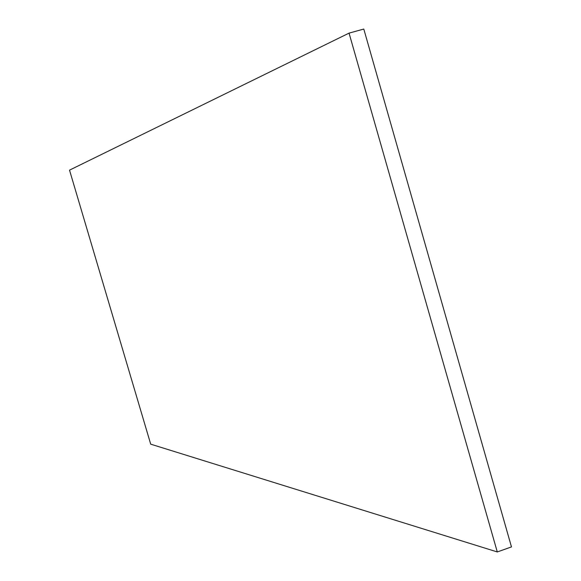 <?xml version="1.0" encoding="UTF-8"?>
<svg xmlns="http://www.w3.org/2000/svg" width="581" height="581" viewBox="0 0 581 581"><rect width="100%" height="100%" fill="white"/><g stroke="black" fill="none" stroke-linecap="round" stroke-linejoin="round"><path stroke-width="0.87" d="M497.285 551.95L511.476 546.91L363.793 29.05L349.05 33.124L497.285 551.95L150.704 444.167L69.524 170.139L349.05 33.124"/></g></svg>
